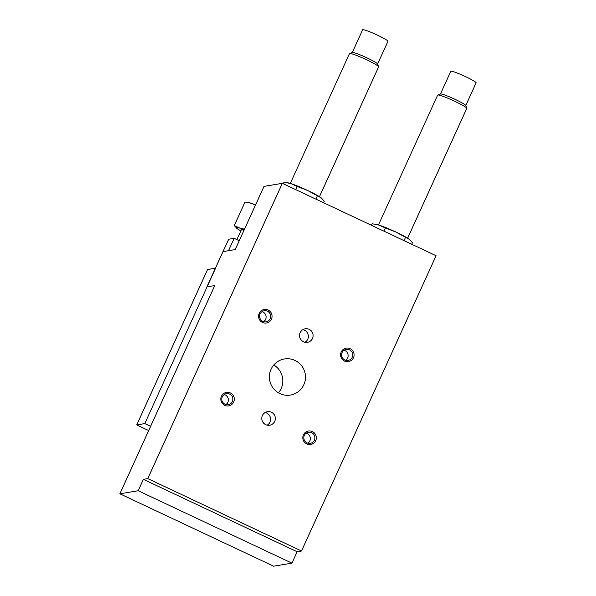 <?xml version="1.0" encoding="UTF-8"?>
<svg xmlns="http://www.w3.org/2000/svg" width="596" height="596" viewBox="0 0 596 596"><rect width="100%" height="100%" fill="white"/><g stroke="black" fill="none" stroke-linecap="round" stroke-linejoin="round"><path stroke-width="0.89" d="M282.333 183.33L147.763 478.61L143.368 479.348L138.175 490.739L119.878 493.801L273.646 566.2L291.951 563.145L297.143 551.747L301.531 551.009L436.101 255.729L282.333 183.33L264.028 186.384L235.234 249.568L222.964 251.631L228.64 239.234L234.131 238.311L239.264 240.732M228.484 250.715L234.131 238.311M244.531 229.162L239.823 228.119L234.303 225.608L245.045 202.037L251.154 203.251L255.498 205.099M234.303 225.608L237.074 228.573A17.15 1.572 -155.5 0 0 240.873 230.943M244.278 229.721A17.15 1.572 -155.5 0 0 239.823 228.119A17.15 1.572 -155.5 0 0 236.88 228.424L236.88 228.424A17.15 1.572 -155.5 0 0 237.074 228.573M255.61 204.86A17.15 1.572 -155.5 0 0 251.154 203.251A17.15 1.572 -155.5 0 0 248.659 202.58L247.854 202.431M243.995 230.347A11.436 1.043 -155.5 0 0 241.358 229.877L236.917 239.622M323.568 202.744L324.276 201.187L321.348 197.999A19.437 1.781 -155.5 0 0 321.348 197.999A19.437 1.781 -155.5 0 0 321.132 197.827A19.437 1.781 -155.5 0 0 307.596 190.459L321.132 197.827M315.873 199.116L317.325 195.928M297.203 186.451L307.596 190.459A19.437 1.781 -155.5 0 0 290.945 183.613L297.203 186.451L295.75 189.64M283.316 183.791L284.031 182.234L290.945 183.613A19.437 1.781 -155.5 0 0 288.121 182.853L287.205 182.681M411.732 244.248L412.439 242.691L409.527 239.51A19.437 1.781 -155.5 0 0 409.512 239.503A19.437 1.781 -155.5 0 0 409.296 239.331A19.437 1.781 -155.5 0 0 395.759 231.971L409.296 239.331M404.036 240.628L405.489 237.439M385.366 227.963L395.759 231.971A19.437 1.781 -155.5 0 0 379.108 225.124L385.366 227.963L383.913 231.151M371.479 225.303L372.195 223.746L379.108 225.124A19.437 1.781 -155.5 0 0 376.285 224.364L375.368 224.193M319.471 196.702L378.639 66.864A16.01 1.468 -155.5 0 0 378.631 66.715L377.588 63.951A13.902 1.274 -155.5 0 0 365.467 57.164A13.902 1.274 -155.5 0 0 352.392 52.47L349.621 53.491A16.01 1.468 -155.5 0 0 349.509 53.588L290.334 183.419M377.618 64.033L387.959 41.333A13.902 1.274 -155.5 0 0 375.838 34.404A13.902 1.274 -155.5 0 0 362.659 29.8L352.31 52.5M378.631 66.715A16.01 1.468 -155.5 0 0 364.678 58.892A16.01 1.468 -155.5 0 0 349.621 53.491M407.634 238.206L466.802 108.375A16.01 1.468 -155.5 0 0 466.795 108.219L465.752 105.462A13.902 1.274 -155.5 0 0 453.63 98.668A13.902 1.274 -155.5 0 0 440.556 93.982L437.784 95.002A16.01 1.468 -155.5 0 0 437.673 95.099L378.497 224.93M465.781 105.537L476.122 82.844A13.902 1.274 -155.5 0 0 464.001 75.916A13.902 1.274 -155.5 0 0 450.822 71.311L440.474 94.012M466.795 108.219A16.01 1.468 -155.5 0 0 452.841 100.404A16.01 1.468 -155.5 0 0 437.784 95.002M342.104 352.534A5.625 5.55 80.5 0 0 348.071 360.453A5.625 5.55 80.5 0 0 352.616 353.994A5.625 5.55 80.5 0 0 342.104 352.534M345.71 360.327A5.625 5.55 80.5 0 0 344.026 350.247M353.473 357.764A6.839 6.75 -99.5 0 1 344.518 361.072A6.839 6.75 -99.5 0 1 341.21 351.99A6.839 6.75 -99.5 0 1 350.165 348.682A6.839 6.75 -99.5 0 1 353.473 357.764M304.332 435.423A5.625 5.55 80.5 0 0 310.3 443.342A5.625 5.55 80.5 0 0 314.844 436.883A5.625 5.55 80.5 0 0 304.332 435.423M307.931 443.215A5.625 5.55 80.5 0 0 306.247 433.136M315.694 440.645A6.839 6.75 -99.5 0 1 306.739 443.96A6.839 6.75 -99.5 0 1 303.439 434.879A6.839 6.75 -99.5 0 1 312.386 431.564A6.839 6.75 -99.5 0 1 315.694 440.645M222.315 396.809A5.625 5.55 80.5 0 0 228.283 404.729A5.625 5.55 80.5 0 0 232.827 398.27A5.625 5.55 80.5 0 0 222.315 396.809M225.921 404.602A5.625 5.55 80.5 0 0 224.238 394.522M233.684 402.032A6.839 6.75 -99.5 0 1 224.729 405.347A6.839 6.75 -99.5 0 1 221.421 396.265A6.839 6.75 -99.5 0 1 230.376 392.95A6.839 6.75 -99.5 0 1 233.684 402.032M260.094 313.921A5.625 5.55 80.5 0 0 266.062 321.84A5.625 5.55 80.5 0 0 270.606 315.381A5.625 5.55 80.5 0 0 260.094 313.921M263.693 321.713A5.625 5.55 80.5 0 0 262.009 311.634M271.456 319.151A6.839 6.75 -99.5 0 1 262.501 322.458A6.839 6.75 -99.5 0 1 259.193 313.377A6.839 6.75 -99.5 0 1 268.148 310.069A6.839 6.75 -99.5 0 1 271.456 319.151M278.421 392.816A18.297 18.051 80.5 0 0 273.78 364.998A18.297 18.051 -99.5 0 1 278.421 392.816M294.998 360.431A18.297 18.051 -99.5 0 1 290.461 395.059A18.297 18.051 -99.5 0 1 269.638 379.987A18.297 18.051 -99.5 0 1 294.998 360.431M305.01 342.29A6.861 6.772 80.5 0 0 302.895 329.64M309.168 329.35A6.861 6.772 -99.5 0 1 307.462 342.335A6.861 6.772 -99.5 0 1 299.654 336.68A6.861 6.772 -99.5 0 1 309.168 329.35M267.239 425.179A6.861 6.772 80.5 0 0 265.123 412.529M271.396 412.238A6.861 6.772 -99.5 0 1 269.69 425.224A6.861 6.772 -99.5 0 1 261.882 419.569A6.861 6.772 -99.5 0 1 271.396 412.238M119.878 493.801L214.784 285.544L206.909 286.862L222.964 251.631M138.175 490.739L291.951 563.145M143.368 479.348L297.143 551.747M147.763 478.61L301.531 551.009M215.596 268.178L144.768 423.592L136.715 424.941L207.542 269.526L215.596 268.178M136.715 424.941L148.687 430.573M144.768 423.592L150.617 426.349"/></g></svg>
